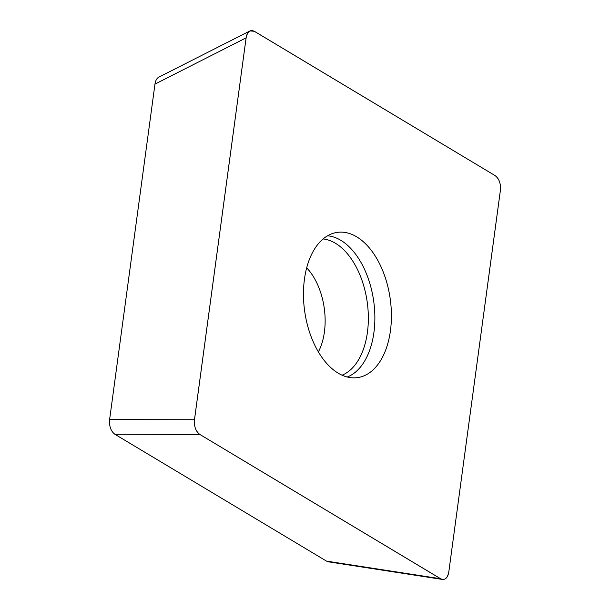<?xml version="1.0" encoding="UTF-8"?>
<svg xmlns="http://www.w3.org/2000/svg" width="610" height="610" viewBox="0 0 610 610"><rect width="100%" height="100%" fill="white"/><g stroke="black" fill="none" stroke-linecap="round" stroke-linejoin="round"><path stroke-width="0.91" d="M326.51 561.116L440.618 578.745L442.486 579.447L328.378 561.818L326.51 561.116L114.878 434.274C110.867 431.217 109.114 426.329 109.602 419.619L154.97 84.096C155.497 80.596 156.77 78.286 158.783 77.173L249.925 30.942C247.912 32.063 246.638 34.373 246.112 37.866L154.97 84.096M440.618 578.745L199.752 434.389L114.878 434.274M442.486 579.447C445.78 579.637 447.877 577.197 448.769 572.134L500.398 190.267C500.886 183.557 499.132 178.669 495.122 175.611L255.018 31.682C250.527 29.105 247.561 31.163 246.104 37.866L194.628 418.529C193.736 425.666 195.444 430.95 199.752 434.396L439.863 578.318C444.347 580.895 447.321 578.837 448.769 572.134L500.246 191.471C501.138 184.334 499.437 179.043 495.122 175.611L254.263 31.255L249.925 30.942M109.602 419.619L194.483 419.733L246.112 37.866M194.483 419.733C193.995 426.443 195.749 431.331 199.752 434.389M390.43 330.765A73.33 43.203 82.1 0 0 335.157 232.768A73.33 43.203 82.1 0 0 304.443 279.235A73.33 43.203 82.1 0 0 355.363 377.834A73.33 43.203 82.1 0 0 390.43 330.765M327.585 235.78A71.957 42.395 -97.9 0 1 373.724 301.34A71.957 42.395 -97.9 0 1 347.258 377.003M306.677 267.851A54.793 32.284 -97.9 0 1 318.382 351.871M323.109 238.945A69.532 40.969 -97.9 0 1 367.235 302.24A69.532 40.969 -97.9 0 1 342.088 375.188"/></g></svg>
